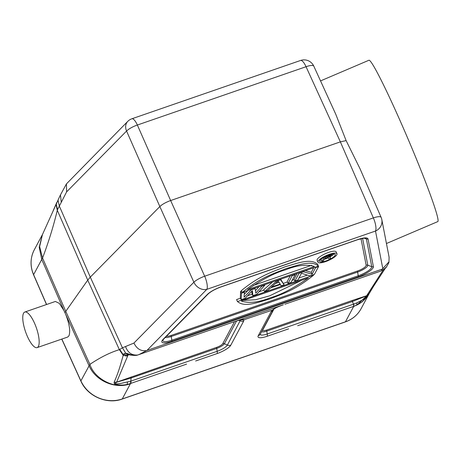 <?xml version="1.0" encoding="UTF-8"?>
<svg xmlns="http://www.w3.org/2000/svg" width="461" height="461" viewBox="0 0 461 461"><rect width="100%" height="100%" fill="white"/><g stroke="black" fill="none" stroke-linecap="round" stroke-linejoin="round"><path stroke-width="0.69" d="M186.59 364.121L130.521 383.5L131.114 377.991L116.593 382.238L114.777 384.019L119.751 383.667L130.584 381.224M288.638 328.849L267.161 336.271A12.562 3.256 156 0 1 258.229 335.741L271.16 311.578L272.324 310.132L243.817 319.801C243.143 319.058 240.769 319.415 236.7 320.879L283.348 304.756C278.698 306.306 275.136 308 272.664 309.832L273.874 309.222L272.664 309.832M366.996 296.527L367.44 296.083L366.864 296.907L366.593 295.818L352.36 301.517L353.535 304.162L353.841 304.047L353.737 306.346L345.445 321.801L122.274 398.944A32.091 29.406 -151.9 0 1 80.894 380.861L89.901 364.363C93.946 377.962 113.152 388.853 127.178 384.445L130.521 383.5L122.274 398.944A2.138 0.651 70.9 0 1 122.13 399.082C106.94 404.752 87.313 396.172 80.865 381.063A2.138 0.547 -24.5 0 1 80.894 380.861L61.855 339.065M127.507 382.146L127.178 384.445C122.874 385.367 118.702 385.246 114.668 384.082L114.777 384.019M55.378 301.465L59.336 303.384L63.975 310.57L89.025 365.665C95.485 380.844 115.198 389.464 130.4 383.754M369.198 293.559L356.923 305.032C360.859 303.073 364.173 300.37 366.864 296.907M297.673 325.725L353.737 306.346L356.923 305.032L356.802 302.883L353.841 304.047M138.617 354.768L146.932 350.458L382.342 269.086L381.201 270.93L285.002 304.185A4.495 1.371 -109.1 0 0 285.1 304.139M381.097 270.953L285.002 304.185A4.495 1.371 -109.1 0 1 284.898 304.208M146.932 350.458L206.822 289.347L375.508 231.036A10.695 10.315 169 0 0 381.806 219.563L389.101 257.203L388.951 261.854L382.342 269.086M346.125 140.611L335.752 114.219L313.797 66.136A10.695 2.835 155.5 0 0 306.046 66.718L340.362 141.867L170.645 200.535L137.361 125.029A10.695 2.875 156.2 0 0 126.568 131.039L159.846 206.551C162.278 204.281 165.879 202.275 170.645 200.535L204.672 276.214A10.695 3.267 70.9 0 1 206.822 289.347A10.695 8.621 -135.4 0 1 193.879 282.23A10.695 2.662 -24.2 0 1 204.672 276.214L373.358 217.903A10.695 2.708 -23.5 0 1 381.114 217.338L360.058 168.812L346.125 140.611L340.362 141.867L373.358 217.903A10.695 3.267 -109.1 0 1 375.508 231.036L382.849 268.89M234.551 321.622L222.767 343.647A5.532 1.435 -24 0 1 216.739 347.317L116.61 382.157L127.778 355.719A35.895 9.295 -24 0 1 128.302 354.878A4.495 3.999 -145.7 0 1 123.83 353.869L123.369 354.907L119.739 349.432L122.442 347.813L133.938 343.053C136.767 348.862 140.939 351.38 146.454 350.608M125.542 346.58C127.806 352.7 131.852 355.512 137.678 355.016L235.035 321.444L240.826 319.784L240.054 319.634M240.371 319.853L243.904 319.957L243.702 321.069L230.771 345.237A12.562 3.262 156 0 1 217.096 353.575L195.62 360.998M130.809 383.402A4.495 1.371 70.9 0 0 130.889 381.12L217.183 351.294A9.387 2.438 156 0 0 227.394 345.058L240.481 320.067M119.739 349.432L119.364 349.663L87.74 280.127L65.762 311.348L89.901 364.363C100.164 357.436 109.989 352.532 119.364 349.663L123.208 355.35C120.477 365.026 118.529 372.298 114.109 382.302L116.61 382.157L114.08 382.544L114.276 383.592L115.048 383.615M114.668 384.082L114.276 383.592M64.943 312.662L65.762 311.348L42.556 258.027L39.623 246.572L42.464 234.534L60.022 195.729L66.436 183.904L127.76 121.376A10.695 8.621 -135.4 0 0 126.568 131.039L66.62 191.868L57.51 209.669L56.242 204.137A4.495 4.103 29.2 0 1 56.697 202.696L53.205 210.619M23.569 313.209A18.826 5.751 70.9 0 1 24.813 312.034A18.826 5.751 70.9 0 1 35.503 325.524A18.826 5.751 70.9 0 1 38.361 346.436A18.826 5.751 70.9 0 1 37.116 347.617A18.826 5.751 70.9 0 1 26.427 334.127A18.826 5.751 70.9 0 1 23.569 313.209M65.883 314.857C69.542 324.515 70.556 331.522 68.931 335.867L67.681 337.054M367.44 296.083L374.413 284.979M366.806 296.901L363.089 299.65L356.802 302.883M386.036 241.391L385.661 239.449M386.451 243.512L437.794 221.597A87.717 5.065 -113.1 0 0 398.932 118.079A87.717 5.065 -113.1 0 0 368.933 60.247L320.539 80.9M382.434 270.411L386.739 266.665M133.938 343.053L193.879 282.23L159.846 206.551L90.293 277.13L59.342 206.102L58.023 200.23M42.372 234.701L39.214 247.303L41.738 259.457L42.556 258.027C48.664 241.818 53.58 225.89 57.297 210.251L87.74 280.127L90.293 277.13L122.442 347.813L125.772 353.31C128.913 353.42 130.624 355.904 137.678 355.016L234.937 321.49A4.495 1.371 -109.1 0 0 235.035 321.444M128.936 354.682L125.772 353.31L123.83 353.869M243.817 319.801L240.429 319.94M243.702 321.069A4.495 4.114 28.1 0 1 240.325 320.896L238.833 320.234M128.279 354.757L125.363 353.276M127.778 355.719A4.495 4.103 -150.8 0 1 123.369 354.907L123.208 355.35L127.593 356.076M56.415 203.313L56.04 204.488L57.297 210.251L57.51 209.669M63.975 310.57L41.738 259.457L33.607 274.652L46.596 304.502M66.62 191.868L66.436 183.904M61.278 202.241L60.46 194.928M56.812 203.341A4.495 3.999 -145.7 0 1 57.423 201.532L56.697 202.696M57.861 200.644L57.734 201.376M368.368 294.642L366.645 295.732L368.546 294.354M336.979 253.734L336.138 251.844A10.396 2.691 156 0 0 327.08 252.968A10.396 2.691 156 0 0 317.283 259.312A10.396 2.691 156 0 0 317.139 260.304L317.981 262.194A10.396 2.691 -24 0 1 318.119 261.197A10.396 2.691 -24 0 1 327.921 254.858A10.396 2.691 -24 0 1 336.979 253.734A10.396 2.691 -24 0 1 336.835 254.731A10.396 2.691 -24 0 1 327.039 261.07A10.396 2.691 -24 0 1 317.981 262.194M317.6 264.251C310.633 257.918 297.397 263.3 285.203 266.74C271.99 272.082 259.82 275.482 241.38 290.597L242.221 292.481C260.661 277.366 272.831 273.967 286.045 268.63C298.238 265.184 311.475 259.802 318.436 266.135L242.221 292.481M240.509 298.209L236.579 299.569L237.473 301.58L313.636 275.108L313.457 274.704M247.494 295.795L252.225 294.158M258.961 291.83L263.946 290.107M283.475 283.354L287.382 282.005M292.095 280.374L294.216 279.643M298.93 278.012L307.383 275.09M251.787 291.271L252.046 293.749L252.887 295.639L252.363 290.666L245.073 298.342L241.166 299.69L240.331 297.8L240.607 291.329L241.558 291M258.967 286.696L255.452 290.707M247.885 290.522L244.267 294.262M272.543 281.999L263.767 289.704L264.608 291.588L276.606 281.066L280.507 279.712L280.328 279.308M280.507 279.712L284.137 284.84L280.64 279.199M288.044 283.486L292.228 275.666L295.155 274.652L290.972 282.478L288.044 283.486L287.203 281.602L290.263 275.874M312.103 274.22L315.664 267.564L318.591 266.55L314.408 274.376L310.011 275.891L301.459 273.287L297.806 280.115L294.879 281.124L299.062 273.304L303.459 271.783L312.103 274.22L311.261 272.336L313.699 267.772M311.261 272.336L305.343 270.665M294.879 281.124L294.037 279.239L297.103 273.511M319.813 260.615A8.517 2.207 156 0 0 319.698 261.427A8.517 2.207 156 0 0 327.12 260.505A8.517 2.207 156 0 0 335.141 255.313A8.517 2.207 156 0 0 335.256 254.501A8.517 2.207 156 0 0 327.84 255.423A8.517 2.207 156 0 0 319.813 260.615M333.931 253.959A8.517 2.207 -24 0 1 331.949 255.659L329.684 257.117L330.612 258.506L329.938 256.99M328.22 257.774A8.517 2.207 -24 0 1 324.221 259.347M321.294 260.021A8.517 2.207 -24 0 1 320.188 260.079M330.612 258.506L329.016 259.059L328.22 257.768L324.348 259.111L323.322 261.024L321.957 261.496L321.115 259.612L321.519 258.851M321.957 261.496L324.21 257.123M324.25 257.209L329.719 255.319L329.494 254.818M329.719 255.319L330.808 255.014L330.572 254.495M330.808 255.014L331.574 254.973L331.275 254.311M331.574 254.973L332.058 255.106L331.666 254.218M332.058 255.106L331.949 255.665M324.642 258.563L329.701 256.737L330.693 255.578L325.374 257.192L324.642 258.563M328.97 257.065L328.537 256.097M329.701 256.737L329.298 255.838M330.629 256.045L330.41 255.555M330.255 256.397L329.92 255.648M317.548 264.124L318.436 266.135M247.499 289.646L314.483 266.493C306.674 264.078 296.976 265.202 285.382 269.869C274.647 272.918 262.021 279.51 247.499 289.646M253.112 285.532L311.728 265.265M313.636 275.108C295.196 290.223 283.025 293.622 269.818 298.959C257.618 302.404 244.388 307.787 237.421 301.454L236.579 299.569M308.357 277.943L241.374 301.096C249.182 303.517 258.88 302.387 270.48 297.72C281.21 294.671 293.836 288.079 308.357 277.943M301.903 280.173L269.639 295.835L255.601 299.742L243.287 300.434M241.166 299.69L241.449 293.219L240.607 291.329M241.449 293.219L244.376 292.205L244.197 291.801M244.376 292.205L244.1 297.184L251.216 289.842L251.032 289.433M251.216 289.842L255.117 288.494L254.939 288.085M255.117 288.494L255.82 293.133L261.957 286.125L261.773 285.722M261.957 286.125L264.885 285.117L264.706 284.708M264.885 285.117L256.794 294.291L252.887 295.639M276.606 281.066L276.421 280.657M284.137 284.84L281.204 285.849L280.323 284.529L270.555 287.906L267.536 290.574L264.608 291.588M280.19 284.034L278.202 281.054L271.402 287.07L280.19 284.034M275.442 283.492L279.009 282.265M295.155 274.652L294.977 274.243M292.228 275.666L292.049 275.257M299.062 273.304L298.884 272.895M303.459 271.783L303.275 271.379M315.664 267.564L315.485 267.155M318.591 266.55L318.413 266.147M236.568 320.937L224.374 343.727A7.048 1.827 156 0 1 216.705 348.407L217.183 351.294A4.495 1.371 70.9 0 1 217.096 353.575M353.564 306.611L362.381 301.748L369.209 293.536L361.142 308.622A32.091 29.406 -151.9 0 1 345.445 321.801M361.142 308.622C357.644 314.972 352.365 319.41 345.312 321.934A2.138 0.651 -109.1 0 0 345.45 321.801M353.449 306.444A4.495 1.371 -109.1 0 0 353.535 304.156M260.465 333.822A9.387 2.432 156 0 0 267.242 333.989L353.535 304.162M383.166 270.031L366.645 295.732L352.394 300.428A2.138 0.651 70.9 0 0 352.36 301.517L266.769 331.102L267.242 333.989A4.495 1.371 70.9 0 1 267.161 336.271M260.43 333.891A4.495 4.114 -151.9 0 1 260.425 333.897A4.495 4.114 -151.9 0 1 258.229 335.746M260.425 333.897L273.327 309.78A4.495 4.114 -151.9 0 1 271.16 311.578M273.771 309.291L273.356 309.734M283.261 304.784L283.308 304.784C277.925 306.772 274.779 308.253 273.874 309.222M382.25 270.498L384.705 268.942L386.767 266.625M373.398 266.642L368.028 238.954A13.721 3.555 156 0 0 358.024 239.49L221.147 286.8A13.721 3.555 156 0 0 207.294 294.516L163.136 339.325A13.721 3.555 156 0 0 171.803 341.301L358.209 276.865A13.721 3.555 156 0 0 373.398 266.642A2.138 2.063 -11 0 1 371.762 266.683L366.397 238.994A12.211 3.164 156 0 0 365.585 238.222L364 238.158L357.88 239.622A2.138 0.651 -109.1 0 0 358.024 239.49M234.833 321.513A4.495 1.371 -109.1 0 0 234.937 321.49L236.395 320.977M222.767 343.647A2.138 1.959 -151.8 0 1 224.374 343.727L227.394 345.064A4.495 4.114 28.1 0 0 230.771 345.231M216.745 347.317A2.138 0.651 70.9 0 0 216.705 348.407L131.114 377.991A2.138 0.651 -109.1 0 1 131.155 376.908M33.607 274.652A2.138 0.559 156.5 0 0 33.578 274.854C29.982 266.164 30.224 257.803 34.304 249.776L34.304 249.776A32.091 29.406 -151.9 0 0 33.607 274.652M261.692 331.534A7.048 1.827 156 0 0 266.763 331.102A2.138 0.651 -109.1 0 1 266.804 330.013L352.394 300.428M300.572 60.466L131.881 118.777A10.695 3.267 70.9 0 1 137.361 125.029L306.046 66.718A10.695 3.267 -109.1 0 0 300.572 60.466A10.695 10.695 0 0 1 313.797 66.136M266.81 330.013A5.532 1.435 -24 0 1 262.874 329.782L273.938 309.101M262.551 329.926A2.138 1.959 -151.9 0 1 262.874 329.782M368.028 238.954A2.138 2.063 169 0 1 366.397 238.994L364.132 238.147M358.209 276.865A2.138 0.651 -109.1 0 0 358.249 275.782A12.211 3.164 156 0 0 371.762 266.683L367.797 265.202A9.185 2.38 -24 0 1 357.632 272.042L171.227 336.478L171.844 340.212L358.249 275.782L357.632 272.042A2.138 0.651 70.9 0 1 357.667 270.953A7.67 1.988 -24 0 0 366.161 265.242A2.138 2.063 169 0 1 367.797 265.202L362.588 238.349M163.136 339.325A2.138 1.723 44.6 0 0 163.822 338.939L163.056 339.913A12.211 3.164 156 0 0 171.844 340.212A2.138 0.651 70.9 0 1 171.803 341.301M163.822 338.939L207.98 294.13A2.138 1.723 -135.4 0 1 207.294 294.516M221.147 286.8A2.138 0.651 70.9 0 1 221.003 286.938L357.88 239.622M357.667 270.953L171.267 335.389A2.138 0.651 -109.1 0 0 171.227 336.478A9.185 2.38 -24 0 1 165.28 337.458M361.015 238.683L366.161 265.242M171.267 335.389A7.67 1.988 -24 0 1 166.473 336.248M345.312 321.934L122.13 399.082M386.157 267.426C388.312 263.899 389.24 262.044 388.951 261.854M55.355 301.471L24.813 312.034M80.865 381.063L61.751 339.1M46.492 304.537L33.578 274.854M369.238 293.49L373.635 286.177M381.806 219.563A10.695 10.695 0 0 0 381.114 217.338M128.17 354.78L129.674 354.861C129.708 354.97 135.592 355.88 137.557 355.079M67.658 337.06L37.116 347.617M42.366 234.701L34.304 249.776M131.881 118.777A10.695 10.695 0 0 0 127.76 121.376M57.418 201.538L60.022 195.729M385.125 268.573L373.629 286.183M207.98 294.13C210.746 291.531 215.085 289.133 221.003 286.938"/></g></svg>
